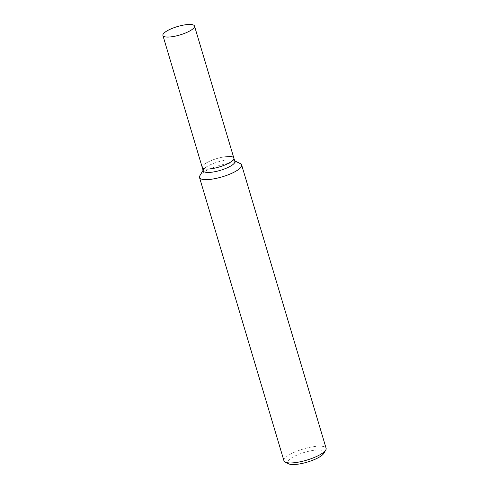<?xml version="1.0" encoding="UTF-8"?>
<svg xmlns="http://www.w3.org/2000/svg" width="489" height="489" viewBox="0 0 489 489"><rect width="100%" height="100%" fill="white"/><g stroke="black" fill="none" stroke-linecap="round" stroke-linejoin="round"><path stroke-width="0.37" stroke-dasharray="2.44 1.83" d="M283.968 460.834A21.981 5.837 163.4 0 1 295.863 451.61A21.981 5.837 163.4 0 1 319.47 446.145A21.981 5.837 163.4 0 1 326.102 448.272M323.791 453.364A19.053 5.061 -16.6 0 0 318.351 449.972A19.053 5.061 -16.6 0 0 295.674 455.687A19.053 5.061 -16.6 0 0 288.693 463.829M240.368 163.656A21.981 5.837 -16.6 0 0 235.007 162.825A21.981 5.837 -16.6 0 0 214.139 167.22A21.981 5.837 -16.6 0 0 199.867 175.728M203.088 170.276L203.528 169.53A16.485 4.377 163.4 0 1 214.237 163.149A16.485 4.377 163.4 0 1 229.885 159.848A16.485 4.377 163.4 0 1 233.907 160.471L234.683 160.857M203.259 170.863A16.485 4.377 163.4 0 1 212.183 163.949A16.485 4.377 163.4 0 1 229.885 159.848A16.485 4.377 163.4 0 1 234.861 161.443M228.876 156.462A16.485 4.377 163.4 0 0 211.175 160.563A16.485 4.377 163.4 0 0 202.25 167.482A16.485 4.377 163.4 0 1 211.175 160.563A16.485 4.377 163.4 0 1 228.876 156.462A16.485 4.377 163.4 0 1 233.852 158.063"/><path stroke-width="0.73" d="M241.639 164.952L326.102 448.272A21.981 5.837 163.4 0 1 325.747 450.057A21.981 5.837 163.4 0 1 311.475 458.566A21.981 5.837 163.4 0 1 290.607 462.961A21.981 5.837 163.4 0 1 285.246 462.129A21.981 5.837 163.4 0 1 283.968 460.834L199.506 177.513A21.981 5.837 -16.6 0 0 206.144 179.64A21.981 5.837 -16.6 0 0 229.751 174.176A21.981 5.837 -16.6 0 0 241.639 164.952A21.981 5.837 -16.6 0 0 240.368 163.656L234.683 160.857M285.246 462.129L288.693 463.829A19.053 5.061 -16.6 0 0 293.339 464.55A19.053 5.061 -16.6 0 0 311.42 460.736A19.053 5.061 -16.6 0 0 323.791 453.364L325.747 450.057M203.088 170.276L199.867 175.728A21.981 5.837 -16.6 0 0 199.506 177.513M233.907 160.471A16.485 4.377 163.4 0 1 227.862 167.519A16.485 4.377 163.4 0 1 208.235 172.464A16.485 4.377 163.4 0 1 203.528 169.53M228.876 156.462A16.485 4.377 163.4 0 1 233.852 158.063L234.861 161.443A16.485 4.377 163.4 0 1 225.942 168.363A16.485 4.377 163.4 0 1 208.235 172.464A16.485 4.377 163.4 0 1 203.259 170.863L162.898 35.465A16.485 4.377 163.4 0 1 171.816 28.551A16.485 4.377 163.4 0 1 189.518 24.45A16.485 4.377 163.4 0 1 194.5 26.045A16.485 4.377 163.4 0 1 185.576 32.965A16.485 4.377 163.4 0 1 167.874 37.066A16.485 4.377 163.4 0 1 162.898 35.465M233.852 158.063A16.485 4.377 163.4 0 1 224.934 164.976A16.485 4.377 163.4 0 1 207.226 169.078A16.485 4.377 163.4 0 1 202.25 167.482A16.485 4.377 163.4 0 0 207.226 169.078A16.485 4.377 163.4 0 0 224.934 164.976A16.485 4.377 163.4 0 0 233.852 158.063L194.5 26.045"/></g></svg>
